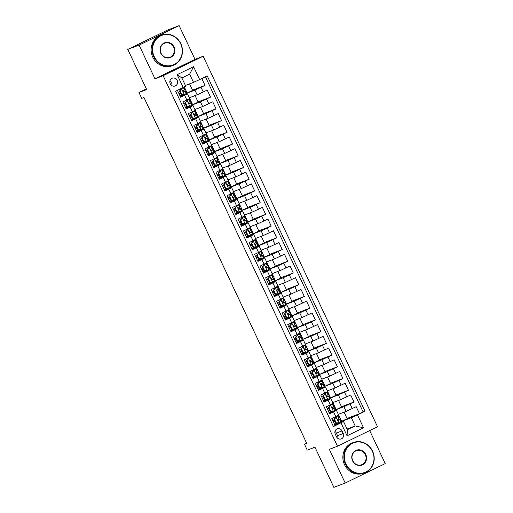<?xml version="1.0" encoding="UTF-8"?>
<svg xmlns="http://www.w3.org/2000/svg" width="513" height="513" viewBox="0 0 513 513"><rect width="100%" height="100%" fill="white"/><g stroke="black" fill="none" stroke-linecap="round" stroke-linejoin="round"><path stroke-width="0.77" d="M170.258 83.766A4.149 3.848 69.2 0 0 175.196 85.966A4.149 3.848 69.2 0 0 177.184 80.406A4.149 3.848 69.2 0 0 172.246 78.207A4.149 3.848 69.2 0 0 170.258 83.766M171.791 85.549A4.149 3.848 69.2 0 0 169.976 80.778M179.146 25.65L167.809 29.966L127.775 49.408L139.113 45.099L154.977 78.81L163.14 75.7L203.174 56.257L195.011 59.361L179.146 25.65L139.113 45.099M163.14 75.7L337.49 446.22L377.523 426.778L203.174 56.257M337.49 446.22L329.327 449.324L345.191 483.034L385.225 463.592L369.693 430.58M345.191 483.034L333.854 487.35L314.956 447.189L307.249 450.125L304.485 444.258L306.755 443.399L143.986 97.502L141.723 98.368L138.965 92.5L146.673 89.57L127.775 49.408M177.434 90.365L180.666 97.239L184.616 95.322L186.822 100.009L189.701 98.496L187.495 93.802L184.616 95.322M186.822 100.009L182.872 101.927L186.181 108.968L190.131 107.044L192.337 111.738L195.216 110.218L193.01 105.531L190.131 107.044M192.337 111.738L188.386 113.655L191.702 120.69L195.652 118.772L197.858 123.46L200.737 121.947L198.525 117.253L195.652 118.772M197.858 123.46L193.908 125.377L197.216 132.418L201.167 130.494L203.372 135.188L206.252 133.669L204.046 128.981L201.167 130.494M203.372 135.188L199.422 137.106L202.738 144.14L206.681 142.223L208.894 146.91L211.766 145.397L209.56 140.703L206.681 142.223M208.894 146.91L204.944 148.828L208.252 155.869L212.202 153.945L214.408 158.639L217.288 157.119L215.082 152.432L212.202 153.945M214.408 158.639L210.458 160.556L213.767 167.591L217.717 165.673L219.923 170.361L222.802 168.848L220.596 164.154L217.717 165.673M219.923 170.361L215.979 172.278L219.288 179.319L223.238 177.395L225.444 182.089L228.323 180.57L226.118 175.882L223.238 177.395M225.444 182.089L221.494 184.007L224.803 191.041L228.753 189.124L230.959 193.811L233.838 192.298L231.632 187.604L228.753 189.124M230.959 193.811L227.009 195.729L230.324 202.77L234.274 200.846L236.48 205.54L239.359 204.02L237.147 199.333L234.274 200.846M236.48 205.54L232.53 207.457L235.839 214.492L239.789 212.574L241.995 217.262L244.874 215.749L242.668 211.055L239.789 212.574M241.995 217.262L238.045 219.186L241.36 226.22L245.304 224.296L247.516 228.99L250.389 227.471L248.183 222.783L245.304 224.296M247.516 228.99L243.566 230.908L246.875 237.942L250.825 236.025L253.031 240.712L255.91 239.199L253.704 234.505L250.825 236.025M253.031 240.712L249.081 242.636L252.39 249.671L256.34 247.747L258.546 252.441L261.425 250.921L259.219 246.234L256.34 247.747M258.546 252.441L254.602 254.358L257.911 261.393L261.861 259.475L264.067 264.163L266.946 262.65L264.74 257.956L261.861 259.475M264.067 264.163L260.117 266.087L263.425 273.121L267.376 271.197L269.582 275.891L272.461 274.372L270.255 269.684L267.376 271.197M269.582 275.891L265.631 277.809L268.947 284.843L272.897 282.926L275.103 287.613L277.982 286.1L275.77 281.406L272.897 282.926M275.103 287.613L271.153 289.537L274.461 296.572L278.412 294.648L280.617 299.342L283.497 297.822L281.291 293.135L278.412 294.648M280.617 299.342L276.667 301.259L279.983 308.294L283.926 306.376L286.139 311.064L289.011 309.551L286.805 304.857L283.926 306.376M286.139 311.064L282.188 312.988L285.497 320.022L289.447 318.098L291.653 322.792L294.533 321.273L292.327 316.585L289.447 318.098M291.653 322.792L287.703 324.71L291.012 331.744L294.962 329.827L297.168 334.514L300.047 333.001L297.841 328.307L294.962 329.827M297.168 334.514L293.224 336.438L296.533 343.473L300.483 341.555L302.689 346.243L305.568 344.723L303.363 340.036L300.483 341.555M302.689 346.243L298.739 348.16L302.048 355.195L305.998 353.277L308.204 357.965L311.083 356.452L308.877 351.758L305.998 353.277M308.204 357.965L304.254 359.889L307.569 366.923L311.519 365.006L313.725 369.693L316.604 368.174L314.392 363.486L311.519 365.006M313.725 369.693L309.775 371.611L313.084 378.645L317.034 376.728L319.24 381.415L322.119 379.902L319.913 375.208L317.034 376.728M319.24 381.415L315.29 383.339L318.605 390.374L322.549 388.456L324.761 393.144L327.64 391.624L325.428 386.937L322.549 388.456M324.761 393.144L320.811 395.061L324.12 402.096L328.07 400.178L330.276 404.866L333.155 403.353L330.949 398.659L328.07 400.178M330.276 404.866L326.326 406.79L329.635 413.824L336.464 410.387L329.288 413.08M338.33 414.35L346.095 411.4L356.189 406.687L359.498 413.722L347.019 418.467M335.566 409.874L343.89 406.706L353.983 401.993L341.504 406.745M353.983 401.993L350.674 394.959L340.581 399.672L332.815 402.628M327.294 390.9L335.066 387.95L345.153 383.237L348.468 390.271L335.989 395.016M321.779 379.178L329.545 376.221L339.638 371.508L342.947 378.543L330.468 383.294M316.264 367.449L324.03 364.499L334.117 359.786L337.432 366.821L324.953 371.566M310.743 355.727L318.509 352.771L328.602 348.058L331.911 355.092L319.432 359.844M305.229 343.999L312.994 341.049L323.087 336.336L326.396 343.37L313.918 348.115M299.707 332.277L307.473 329.32L317.566 324.607L320.875 331.642L308.396 336.393M294.193 320.548L301.958 317.592L312.051 312.885L315.36 319.92L302.882 324.665M288.672 308.826L296.443 305.87L306.53 301.157L309.846 308.191L297.367 312.943M283.157 297.098L290.922 294.141L301.016 289.435L304.324 296.469L291.846 301.214M277.636 285.375L285.408 282.419L295.494 277.706L298.81 284.741L286.331 289.492M272.121 273.647L279.886 270.691L289.98 265.984L293.289 273.019L280.81 277.764M266.606 261.925L274.372 258.969L284.465 254.256L287.774 261.29L275.295 266.042M261.085 250.197L268.85 247.24L278.944 242.534L282.253 249.568L269.774 254.313M255.57 238.474L263.336 235.518L273.429 230.805L276.738 237.84L264.259 242.591M250.049 226.746L257.821 223.79L267.908 219.083L271.223 226.118L258.744 230.863M244.534 215.024L252.3 212.068L262.393 207.355L265.702 214.389L253.223 219.141M239.013 203.295L246.785 200.339L256.872 195.633L260.187 202.667L247.708 207.412M233.498 191.573L241.264 188.617L251.357 183.904L254.666 190.939L242.187 195.69M227.984 179.845L235.749 176.889L245.842 172.182L249.151 179.217L236.673 183.962M222.462 168.123L230.228 165.167L240.321 160.454L243.63 167.488L231.151 172.24M216.948 156.394L224.713 153.438L234.807 148.732L238.115 155.766L225.637 160.511M211.427 144.672L219.198 141.716L229.285 137.003L232.601 144.038L220.122 148.789M205.912 132.944L213.677 129.988L223.771 125.281L227.079 132.316L214.601 137.061M200.391 121.222L208.163 118.266L218.249 113.553L221.565 120.587L209.086 125.339M194.876 109.493L202.641 106.537L212.735 101.831L216.044 108.865L203.565 113.61M189.361 97.771L197.127 94.815L207.22 90.102L210.529 97.137L198.05 101.888M187.495 93.802L180.319 96.502M193.01 105.531L185.834 108.224M198.525 117.253L191.349 119.952M204.046 128.981L196.87 131.674M209.56 140.703L202.385 143.403M215.082 152.432L207.906 155.125M220.596 164.154L213.421 166.853M226.118 175.882L218.942 178.575M231.632 187.604L224.457 190.304M237.147 199.333L229.971 202.026M242.668 211.055L235.493 213.754M248.183 222.783L241.007 225.476M253.704 234.505L246.529 237.205M259.219 246.234L252.043 248.927M264.74 257.956L257.564 260.655M270.255 269.684L263.079 272.377M275.77 281.406L268.594 284.106M281.291 293.135L274.115 295.828M286.805 304.857L279.63 307.556M292.327 316.585L285.151 319.278M297.841 328.307L290.666 331.007M303.363 340.036L296.187 342.729M308.877 351.758L301.702 354.457M314.392 363.486L307.216 366.179M319.913 375.208L312.738 377.908M325.428 386.937L318.252 389.63M330.949 398.659L323.774 401.358M343.203 433.504L341.991 430.926A4.021 3.726 69.2 0 0 337.208 428.797A4.021 3.726 69.2 0 0 335.284 434.184L336.496 436.762A4.021 3.726 69.2 0 0 341.28 438.891A4.021 3.726 69.2 0 0 343.203 433.504L337.535 435.665L336.323 433.081A4.021 3.726 69.2 0 0 334.97 431.452M185.392 85.453L193.51 82.362L189.65 74.154L181.859 77.944L185.725 86.152L175.632 91.243L333.437 426.585L343.524 421.494L334.809 424.809M183.212 87.563L177.139 74.661L193.587 66.677L199.653 79.573L207.226 75.892L365.032 411.234L357.458 414.914L363.525 427.816L347.077 435.8L341.01 422.904M186.597 93.289L194.921 90.121L197.127 94.815M195.087 95.591L198.165 102.125L192.131 104.998L200.436 101.85L202.641 106.537M197.633 116.74L205.957 113.572L208.163 118.266M203.148 128.468L211.471 125.3L213.677 129.988M208.669 140.19L216.986 137.022L219.198 141.716M214.184 151.919L222.507 148.751L224.713 153.438M219.699 163.641L228.022 160.479L230.228 165.167M225.22 175.369L233.543 172.201L235.749 176.889M230.735 187.091L239.058 183.93L241.264 188.617M236.256 198.82L244.579 195.652L246.785 200.339M241.77 210.542L250.094 207.38L252.3 212.068M250.261 212.844L253.339 219.378L247.304 222.251L255.609 219.102L257.821 223.79M252.806 233.992L261.13 230.831L263.336 235.518M258.321 245.721L266.645 242.553L268.85 247.24M263.842 257.443L272.166 254.281L274.372 258.969M269.357 269.171L277.68 266.003L279.886 270.691M274.878 280.893L283.202 277.732L285.408 282.419M280.393 292.622L288.716 289.454L290.922 294.141M285.914 304.344L294.231 301.182L296.443 305.87M291.429 316.072L299.752 312.904L301.958 317.592M296.944 327.794L305.267 324.633L307.473 329.32M305.434 330.096L308.512 336.631L302.484 339.503L310.788 336.355L312.994 341.049M307.98 351.245L316.303 348.083L318.509 352.771M313.501 362.973L321.824 359.805L324.03 364.499M321.991 365.269L325.062 371.81L319.035 374.676L327.339 371.534L329.545 376.221M327.506 376.997L330.584 383.532L324.549 386.404L332.854 383.256L335.066 387.95M330.051 398.146L338.375 394.984L340.581 399.672M359.498 413.722L363.127 411.958L205.399 76.783M194.921 90.121L205.008 85.414L201.776 78.54M210.529 97.137L200.436 101.85M216.044 108.865L205.957 113.572M221.565 120.587L211.471 125.3M227.079 132.316L216.986 137.022M232.601 144.038L222.507 148.751M238.115 155.766L228.022 160.479M243.63 167.488L233.543 172.201M249.151 179.217L239.058 183.93M254.666 190.939L244.579 195.652M260.187 202.667L250.094 207.38M265.702 214.389L255.609 219.102M271.223 226.118L261.13 230.831M276.738 237.84L266.645 242.553M282.253 249.568L272.166 254.281M287.774 261.29L277.68 266.003M293.289 273.019L283.202 277.732M298.81 284.741L288.716 289.454M304.324 296.469L294.231 301.182M309.846 308.191L299.752 312.904M315.36 319.92L305.267 324.633M320.875 331.642L310.788 336.355M326.396 343.37L316.303 348.083M331.911 355.092L321.824 359.805M337.432 366.821L327.339 371.534M342.947 378.543L332.854 383.256M348.468 390.271L338.375 394.984M333.36 426.418L335.156 425.546L331.847 418.512L338.67 415.075L336.464 410.387M343.524 421.494L347.384 429.702L355.176 425.918L351.315 417.71L357.458 414.914M347.057 429.003L355.176 425.918L363.525 427.816M341.087 421.596L351.315 417.71M146.359 88.909L138.965 92.5M306.665 443.206L304.485 444.258M363.127 411.958L365.032 411.234M344.056 412.17L347.134 418.711L341.107 421.583M341.671 421.365L338.368 414.337M205.008 85.414L192.529 90.16M338.542 400.448L341.62 406.982L335.585 409.855M336.156 409.637L332.847 402.615M333.027 388.719L336.098 395.26L330.071 398.126M330.635 397.915L327.332 390.887M325.12 386.186L321.811 379.165M319.599 374.464L316.297 367.436M316.47 353.547L319.548 360.081L313.514 362.954M314.084 362.736L310.775 355.714M310.955 341.818L314.033 348.359L307.999 351.225M308.563 351.014L305.261 343.986M303.048 339.285L299.746 332.264M299.919 318.368L302.997 324.909L296.963 327.775M297.534 327.563L294.225 320.535M294.404 306.646L297.476 313.18L291.448 316.053M292.012 315.835L288.71 308.813M288.883 294.917L291.961 301.458L285.927 304.324M286.498 304.113L283.189 297.085M283.368 283.195L286.44 289.73L280.412 292.602M280.977 292.384L277.674 285.363M277.847 271.467L280.925 278.008L274.891 280.874M275.462 280.662L272.153 273.634M272.332 259.745L275.41 266.279L269.376 269.152M269.941 268.934L266.638 261.912M266.811 248.016L269.889 254.557L263.862 257.423M264.426 257.212L261.123 250.184M261.297 236.294L264.375 242.829L258.34 245.701M258.911 245.483L255.602 238.462M255.782 224.566L258.853 231.106L252.826 233.973M253.39 233.761L250.088 226.733M247.875 222.033L244.566 215.011M244.746 201.115L247.817 207.656L241.79 210.522M242.354 210.311L239.052 203.283M239.225 189.393L242.303 195.928L236.269 198.8M236.839 198.582L233.53 191.561M233.71 177.665L236.788 184.205L230.754 187.072M231.318 186.86L228.016 179.832M228.189 165.943L231.267 172.477L225.239 175.35M225.803 175.132L222.501 168.11M222.674 154.214L225.752 160.755L219.718 163.621M220.289 163.41L216.98 156.382M217.159 142.492L220.231 149.026L214.203 151.899M214.767 151.681L211.465 144.66M211.638 130.764L214.716 137.304L208.682 140.171M209.253 139.959L205.944 132.931M206.123 119.042L209.195 125.576L203.167 128.449M203.732 128.231L200.429 121.209M200.602 107.313L203.68 113.854L197.646 116.72M198.217 116.509L194.908 109.481M192.696 104.78L189.393 97.759M189.566 83.863L192.644 90.403L186.617 93.27M187.181 93.058L184.308 86.947M199.653 79.573L193.51 82.362M347.384 429.702L347.077 435.8M177.139 74.661L181.859 77.944M193.587 66.677L189.65 74.154M337.849 438.397A4.021 3.726 69.2 0 0 337.535 435.665M154.977 78.81L195.011 59.361M334.527 419.275L333.937 419.499L335.547 417.274L336.137 417.05L334.527 419.275L336.182 422.795L338.894 422.917L341.273 421.41L340.247 419.14L337.778 420.076M338.894 422.917L336.182 422.795M337.195 423.09L334.553 424.277M335.547 417.274L337.009 416.223L334.944 417.005M336.137 417.05L338.535 415.504L336.4 416.3M333.937 419.499L335.592 423.02M338.535 415.504L339.587 417.736L337.939 418.909C337.4 419.749 337.625 420.224 338.599 420.314L340.247 419.14M334.822 421.385L333.482 422M333.508 422.045L334.848 421.442M337.843 420.147L338.721 419.858L338.24 420.359M334.187 420.032L332.847 420.641M345.967 464.053A15.82 14.665 69.2 0 0 365.904 471.947A15.82 14.665 69.2 0 0 372.367 451.228A15.82 14.665 69.2 0 0 352.437 443.335A15.82 14.665 69.2 0 0 345.967 464.053M372.56 451.119A16.204 15.031 -110.8 0 1 364.794 472.839A16.204 15.031 -110.8 0 1 345.505 464.259A16.204 15.031 -110.8 0 1 353.271 442.546A16.204 15.031 -110.8 0 1 372.56 451.119M352.572 460.847A7.907 7.336 -110.8 0 1 355.804 450.485A7.907 7.336 -110.8 0 1 365.769 454.435A7.907 7.336 -110.8 0 1 362.537 464.791A7.907 7.336 -110.8 0 1 352.572 460.847M365.307 454.64A7.522 6.97 69.2 0 0 356.362 450.664A7.522 6.97 69.2 0 0 352.758 460.738A7.522 6.97 69.2 0 0 361.71 464.72A7.522 6.97 69.2 0 0 365.307 454.64M364.794 472.839L363.8 473.217A16.204 15.031 -110.8 0 1 344.512 464.643A16.204 15.031 -110.8 0 1 352.271 442.924L353.271 442.546M154.233 56.597A15.82 14.665 69.2 0 0 174.17 64.491A15.82 14.665 69.2 0 0 180.634 43.772A15.82 14.665 69.2 0 0 160.704 35.878A15.82 14.665 69.2 0 0 154.233 56.597M180.826 43.669A16.204 15.031 -110.8 0 1 173.061 65.382A16.204 15.031 -110.8 0 1 153.772 56.808A16.204 15.031 -110.8 0 1 161.537 35.089A16.204 15.031 -110.8 0 1 180.826 43.669M160.838 53.39A7.907 7.336 -110.8 0 1 164.07 43.034A7.907 7.336 -110.8 0 1 174.035 46.978A7.907 7.336 -110.8 0 1 170.803 57.341A7.907 7.336 -110.8 0 1 160.838 53.39M173.574 47.19A7.522 6.97 69.2 0 0 164.628 43.207A7.522 6.97 69.2 0 0 161.024 53.288A7.522 6.97 69.2 0 0 169.976 57.264A7.522 6.97 69.2 0 0 173.574 47.19M173.061 65.382L172.067 65.767A16.204 15.031 -110.8 0 1 152.778 57.187A16.204 15.031 -110.8 0 1 160.543 35.468L161.537 35.089M329.006 407.553L328.416 407.777L330.616 405.328L329.006 407.553L330.661 411.067L333.379 411.189L335.759 409.682L334.726 407.418L332.264 408.348M333.379 411.189L330.661 411.067M331.68 411.362L329.038 412.548M330.032 405.552L331.494 404.5L329.429 405.283M330.616 405.328L333.02 403.782L330.885 404.571M328.416 407.777L330.071 411.291M333.02 403.782L334.066 406.007L332.424 407.181C331.885 408.027 332.103 408.495 333.084 408.592L334.726 407.418M329.308 409.663L327.967 410.272M327.993 410.323L329.327 409.714M332.321 408.419L333.206 408.136L332.725 408.637M328.666 408.31L327.326 408.912M323.491 395.824L322.901 396.049L325.101 393.599L323.491 395.824L325.146 399.345L327.858 399.467L330.263 397.921L329.211 395.69L326.743 396.626M327.858 399.467L325.146 399.345M326.159 399.64L323.523 400.826M324.511 393.824L325.973 392.772L323.908 393.554M325.101 393.599L327.499 392.054L325.364 392.849M322.901 396.049L324.556 399.569M327.499 392.054L328.551 394.285L326.903 395.459C326.364 396.299 326.589 396.773 327.57 396.863L329.211 395.69M323.786 397.934L322.453 398.55M322.472 398.595L323.812 397.985M326.807 396.696L327.685 396.408L327.204 396.908M323.152 396.581L321.811 397.19M317.97 384.102L317.38 384.327L318.951 382.159L319.586 381.877L317.97 384.102L319.625 387.616L322.344 387.738L324.723 386.231L323.697 383.968L321.228 384.897M322.344 387.738L319.625 387.616M320.644 387.911L318.002 389.098M318.996 382.102L320.458 381.05L318.393 381.832M319.586 381.877L321.984 380.332L319.849 381.121M317.38 384.327L319.035 387.841M321.984 380.332L323.03 382.557L321.388 383.73C320.849 384.577 321.067 385.045 322.049 385.141L323.697 383.968M318.272 386.212L316.931 386.821M316.957 386.873L318.297 386.263M321.292 384.968L322.17 384.686L321.689 385.186M317.63 384.859L316.29 385.462M312.455 372.374L311.866 372.598L314.065 370.149L312.455 372.374L314.11 375.894L316.822 376.016L319.227 374.471L318.175 372.239L315.707 373.175M316.822 376.016L314.11 375.894M315.123 376.189L312.488 377.376M313.475 370.373L314.944 369.322L312.879 370.104M314.065 370.149L316.463 368.603L314.328 369.398M311.866 372.598L313.52 376.119M316.463 368.603L317.515 370.835L315.873 372.008C315.328 372.848 315.553 373.323 316.534 373.413L318.175 372.239M312.75 374.484L311.417 375.099M311.436 375.144L312.776 374.535M315.771 373.246L316.649 372.957L316.175 373.458M312.116 373.131L310.775 373.74M306.934 360.652L306.344 360.876L307.96 358.651L308.55 358.427L306.934 360.652L308.589 364.166L311.308 364.288L313.687 362.781L312.661 360.517L310.192 361.447M311.308 364.288L308.589 364.166M309.608 364.461L306.966 365.647M307.96 358.651L309.422 357.599L307.358 358.382M308.55 358.427L310.949 356.881L308.813 357.67M306.344 360.876L308.005 364.39M310.949 356.881L311.994 359.106L310.352 360.28C309.814 361.126 310.032 361.594 311.013 361.691L312.661 360.517M307.236 362.762L305.895 363.371M305.921 363.422L307.261 362.813M310.256 361.518L311.135 361.235L310.654 361.736M306.594 361.409L305.261 362.011M301.42 348.923L300.83 349.148L303.029 346.698L301.42 348.923L303.074 352.444L305.793 352.566L308.172 351.059L307.14 348.789L304.677 349.725M305.793 352.566L303.074 352.444M304.094 352.739L301.452 353.925M302.439 346.923L303.908 345.871L301.843 346.653M303.029 346.698L305.434 345.153L303.298 345.948M300.83 349.148L302.484 352.668M305.434 345.153L306.479 347.384L304.837 348.558C304.299 349.398 304.517 349.872 305.498 349.962L307.14 348.789M301.715 351.033L300.381 351.649M300.4 351.694L301.74 351.084M304.735 349.795L305.62 349.507L305.139 350.007M301.08 349.68L299.739 350.289M295.905 337.201L295.315 337.426L297.514 334.976L295.905 337.201L297.559 340.715L300.272 340.837L302.651 339.33L301.625 337.067L299.156 337.996M300.272 340.837L297.559 340.715M298.572 341.01L295.93 342.197M296.924 335.201L298.386 334.149L296.322 334.931M297.514 334.976L299.913 333.431L297.777 334.22M295.315 337.426L296.969 340.94M299.913 333.431L300.964 335.656L299.316 336.829C298.778 337.676 299.002 338.144 299.977 338.24L301.625 337.067M296.2 339.311L294.86 339.92M294.885 339.972L296.225 339.362M299.22 338.067L300.099 337.785L299.618 338.285M295.565 337.958L294.225 338.561M290.384 325.473L289.794 325.697L291.993 323.248L290.384 325.473L292.038 328.993L294.757 329.115L297.155 327.57L296.104 325.338L293.641 326.274M294.757 329.115L292.038 328.993M293.058 329.288L290.416 330.475M291.41 323.472L292.872 322.421L290.807 323.203M291.993 323.248L294.398 321.702L292.263 322.497M289.794 325.697L291.448 329.218M294.398 321.702L295.443 323.934L293.802 325.107C293.263 325.947 293.481 326.422 294.462 326.512L296.104 325.338M290.685 327.583L289.345 328.198M289.37 328.243L290.704 327.634M293.699 326.345L294.584 326.056L294.103 326.557M290.044 326.23L288.704 326.839M284.869 313.751L284.279 313.975L285.85 311.801L286.478 311.526L284.869 313.751L286.523 317.265L289.236 317.387L291.64 315.841L290.589 313.616L288.12 314.546M289.236 317.387L286.523 317.265M287.536 317.56L284.901 318.746M285.888 311.75L287.351 310.698L285.286 311.481M286.478 311.526L288.877 309.98L286.741 310.769M284.279 313.975L285.933 317.489M288.877 309.98L289.928 312.205L288.28 313.379C287.742 314.225 287.966 314.693 288.947 314.79L290.589 313.616M285.164 315.861L283.83 316.47M283.849 316.521L285.19 315.912M288.184 314.616L289.063 314.334L288.582 314.835M284.529 314.507L283.189 315.11M279.348 302.022L278.758 302.247L280.329 300.079L280.964 299.797L279.348 302.022L281.002 305.543L283.721 305.665L286.119 304.119L285.074 301.888L282.605 302.824M283.721 305.665L281.002 305.543M282.022 305.838L279.38 307.024M280.374 300.022L281.836 298.97L279.771 299.752M280.964 299.797L283.362 298.252L281.227 299.047M278.758 302.247L280.412 305.767M283.362 298.252L284.407 300.483L282.766 301.657C282.227 302.497 282.445 302.971 283.426 303.061L285.074 301.888M279.649 304.132L278.309 304.748M278.335 304.793L279.675 304.183M282.669 302.894L283.548 302.606L283.067 303.106M279.008 302.779L277.668 303.388M273.833 290.3L273.243 290.525L274.814 288.351L275.443 288.075L273.833 290.3L275.487 293.814L278.2 293.936L280.605 292.391L279.553 290.166L277.084 291.095M278.2 293.936L275.487 293.814M276.501 294.109L273.865 295.296M274.853 288.3L276.321 287.248L274.256 288.03M275.443 288.075L277.841 286.53L275.705 287.318M273.243 290.525L274.897 294.039M277.841 286.53L278.892 288.755L277.251 289.928C276.706 290.775 276.93 291.243 277.911 291.339L279.553 290.166M274.128 292.41L272.794 293.019M272.813 293.07L274.154 292.461M277.148 291.166L278.027 290.884L277.552 291.384M273.493 291.057L272.153 291.66M268.312 278.572L267.722 278.796L269.928 276.347L268.312 278.572L269.966 282.092L272.685 282.214L275.083 280.669L274.038 278.437L271.569 279.373M272.685 282.214L269.966 282.092M270.986 282.387L268.344 283.574M269.338 276.571L270.8 275.519L268.735 276.302M269.928 276.347L272.326 274.801L270.191 275.596M267.722 278.796L269.383 282.317M272.326 274.801L273.371 277.033L271.73 278.206C271.191 279.046 271.409 279.521 272.39 279.611L274.038 278.437M268.613 280.682L267.273 281.297M267.299 281.342L268.639 280.733M271.634 279.444L272.512 279.155L272.031 279.656M267.972 279.329L266.638 279.938M262.797 266.85L262.207 267.074L263.778 264.9L264.407 264.625L262.797 266.85L264.451 270.364L267.17 270.486L269.549 268.979L268.517 266.715L266.055 267.645M267.17 270.486L264.451 270.364M265.471 270.659L262.829 271.845M263.817 264.849L265.285 263.797L263.22 264.58M264.407 264.625L266.811 263.079L264.676 263.868M262.207 267.074L263.862 270.588M266.811 263.079L267.857 265.304L266.215 266.478C265.676 267.324 265.894 267.792 266.875 267.889L268.517 266.715M263.092 268.959L261.758 269.569M261.777 269.62L263.118 269.011M266.112 267.715L266.991 267.433L266.516 267.933M262.457 267.606L261.117 268.209M257.282 255.121L256.692 255.346L258.892 252.896L257.282 255.121L258.937 258.642L261.649 258.764L264.048 257.218L263.002 254.987L260.533 255.923M261.649 258.764L258.937 258.642M259.95 258.937L257.308 260.123M258.302 253.121L259.764 252.069L257.699 252.851M258.892 252.896L261.29 251.351L259.155 252.146M256.692 255.346L258.347 258.866M261.29 251.351L262.342 253.582L260.694 254.756C260.155 255.596 260.38 256.07 261.354 256.16L263.002 254.987M257.577 257.231L256.237 257.847M256.263 257.892L257.603 257.282M260.598 255.993L261.476 255.705L260.995 256.205M256.942 255.878L255.602 256.487M251.761 243.399L251.171 243.624L252.742 241.45L253.371 241.174L251.761 243.399L253.416 246.913L256.134 247.035L258.514 245.528L257.481 243.265L255.019 244.194M256.134 247.035L253.416 246.913M254.435 247.208L251.793 248.395M252.781 241.399L254.249 240.347L252.184 241.129M253.371 241.174L255.775 239.629L253.64 240.417M251.171 243.624L252.826 247.138M255.775 239.629L256.821 241.854L255.179 243.027C254.64 243.874 254.858 244.342 255.84 244.432L257.481 243.265M252.063 245.509L250.722 246.118M250.748 246.169L252.082 245.56M255.076 244.265L255.961 243.983L255.48 244.483M251.421 244.15L250.081 244.759M246.246 231.671L245.656 231.895L247.856 229.446L246.246 231.671L247.901 235.191L250.613 235.313L253.018 233.768L251.966 231.536L249.498 232.472M250.613 235.313L247.901 235.191M248.914 235.486L246.278 236.673M247.266 229.67L248.728 228.618L246.663 229.401M247.856 229.446L250.254 227.9L248.119 228.695M245.656 231.895L247.311 235.416M250.254 227.9L251.306 230.132L249.658 231.305C249.119 232.145 249.344 232.62 250.325 232.71L251.966 231.536M246.541 233.781L245.208 234.396M245.227 234.441L246.567 233.832M249.562 232.543L250.44 232.254L249.959 232.755M245.907 232.427L244.566 233.037M240.725 219.949L240.135 220.173L241.706 217.999L242.341 217.724L240.725 219.949L242.38 223.463L245.099 223.585L247.478 222.078L246.452 219.814L243.983 220.744M245.099 223.585L242.38 223.463M243.399 223.758L240.757 224.944M241.751 217.948L243.213 216.896L241.148 217.679M242.341 217.724L244.739 216.178L242.604 216.967M240.135 220.173L241.79 223.687M244.739 216.178L245.785 218.403L244.143 219.577C243.604 220.423 243.822 220.891 244.804 220.981L246.452 219.814M241.027 222.058L239.686 222.668M239.712 222.719L241.052 222.11M244.047 220.814L244.925 220.532L244.444 221.032M240.385 220.699L239.045 221.308M235.21 208.22L234.621 208.445L236.23 206.22L236.82 205.995L235.21 208.22L236.865 211.741L239.577 211.863L241.982 210.317L240.93 208.086L238.462 209.022M239.577 211.863L236.865 211.741M237.878 212.036L235.243 213.222M236.23 206.22L237.699 205.168L235.634 205.95M236.82 205.995L239.218 204.45L237.083 205.245M234.621 208.445L236.275 211.965M239.218 204.45L240.27 206.681L238.622 207.855C238.083 208.695 238.308 209.163 239.289 209.259L240.93 208.086M235.505 210.33L234.172 210.946M234.191 210.99L235.531 210.381M238.526 209.092L239.404 208.804L238.93 209.304M234.871 208.977L233.53 209.586M229.689 196.498L229.099 196.723L230.677 194.549L231.305 194.273L229.689 196.498L231.344 200.012L234.063 200.134L236.442 198.627L235.416 196.364L232.947 197.293M234.063 200.134L231.344 200.012M232.363 200.307L229.721 201.494M230.715 194.498L232.177 193.446L230.113 194.228M231.305 194.273L233.704 192.728L231.568 193.516M229.099 196.723L230.76 200.237M233.704 192.728L234.749 194.953L233.107 196.126C232.569 196.973 232.787 197.441 233.768 197.531L235.416 196.364M229.991 198.608L228.651 199.217M228.676 199.268L230.016 198.659M233.011 197.364L233.89 197.082L233.409 197.582M229.349 197.249L228.016 197.858M224.175 184.77L223.585 184.994L225.194 182.769L225.784 182.545L224.175 184.77L225.829 188.29L228.548 188.412L230.946 186.867L229.895 184.635L227.432 185.571M228.548 188.412L225.829 188.29M226.849 188.585L224.207 189.772M225.194 182.769L226.663 181.717L224.598 182.5M225.784 182.545L228.189 180.999L226.053 181.794M223.585 184.994L225.239 188.515M228.189 180.999L229.234 183.231L227.592 184.404C227.054 185.244 227.272 185.712 228.253 185.809L229.895 184.635M224.47 186.879L223.136 187.495M223.155 187.54L224.495 186.931M227.49 185.642L228.368 185.353L227.894 185.853M223.835 185.526L222.495 186.136M218.653 173.048L218.07 173.272L219.641 171.098L220.269 170.823L218.653 173.048L220.314 176.562L223.027 176.684L225.406 175.177L224.38 172.913L221.911 173.843M223.027 176.684L220.314 176.562M221.327 176.857L218.685 178.043M219.679 171.047L221.141 169.995L219.077 170.778M220.269 170.823L222.668 169.277L220.532 170.066M218.07 173.272L219.724 176.786M222.668 169.277L223.719 171.502L222.071 172.676C221.533 173.522 221.757 173.99 222.732 174.08L224.38 172.913M218.955 175.157L217.615 175.767M217.64 175.818L218.98 175.209M221.975 173.913L222.854 173.631L222.373 174.131M218.32 173.798L216.98 174.407M213.139 161.319L212.549 161.544L214.748 159.094L213.139 161.319L214.793 164.84L217.512 164.962L219.91 163.416L218.859 161.185L216.396 162.121M217.512 164.962L214.793 164.84M215.813 165.135L213.171 166.321M214.158 159.319L215.627 158.267L213.562 159.049M214.748 159.094L217.153 157.549L215.018 158.344M212.549 161.544L214.203 165.064M217.153 157.549L218.198 159.78L216.557 160.954C216.018 161.794 216.236 162.262 217.217 162.358L218.859 161.185M213.44 163.429L212.1 164.045M212.126 164.089L213.459 163.48M216.454 162.191L217.339 161.903L216.858 162.403M212.799 162.076L211.459 162.685M207.624 149.597L207.034 149.822L208.605 147.648L209.233 147.372L207.624 149.597L209.278 153.111L211.991 153.233L214.37 151.726L213.344 149.463L210.875 150.392M211.991 153.233L209.278 153.111M210.292 153.406L207.656 154.593M208.644 147.597L210.106 146.545L208.041 147.327M209.233 147.372L211.632 145.827L209.496 146.615M207.034 149.822L208.688 153.336M211.632 145.827L212.683 148.052L211.035 149.225C210.497 150.072 210.721 150.54 211.702 150.63L213.344 149.463M207.919 151.707L206.585 152.316M206.604 152.367L207.945 151.758M210.939 150.463L211.818 150.181L211.337 150.681M207.284 150.347L205.944 150.957M202.103 137.869L201.513 138.093L203.084 135.926L203.719 135.644L202.103 137.869L203.757 141.389L206.476 141.511L208.874 139.966L207.829 137.734L205.36 138.67M206.476 141.511L203.757 141.389M204.777 141.684L202.135 142.87M203.129 135.868L204.591 134.816L202.526 135.599M203.719 135.644L206.117 134.098L203.982 134.887M201.513 138.093L203.167 141.614M206.117 134.098L207.162 136.33L205.521 137.503C204.982 138.343 205.2 138.811 206.181 138.908L207.829 137.734M202.404 139.978L201.064 140.594M201.09 140.639L202.43 140.03M205.424 138.741L206.303 138.452L205.822 138.952M201.763 138.625L200.423 139.235M196.588 126.147L195.998 126.365L198.198 123.922L196.588 126.147L198.242 129.661L200.955 129.783L203.36 128.237L202.308 126.012L199.839 126.942M200.955 129.783L198.242 129.661M199.256 129.956L196.62 131.142M197.608 124.146L199.076 123.094L197.011 123.87M198.198 123.922L200.596 122.376L198.46 123.165M195.998 126.365L197.652 129.885M200.596 122.376L201.647 124.601L199.999 125.775C199.461 126.621 199.685 127.089 200.666 127.179L202.308 126.012M196.883 128.256L195.549 128.866M195.568 128.917L196.909 128.308M199.903 127.012L200.782 126.73L200.307 127.23M196.248 126.897L194.908 127.506M191.067 114.418L190.477 114.643L192.093 112.418L192.683 112.193L191.067 114.418L192.721 117.939L195.44 118.061L197.838 116.515L196.793 114.284L194.324 115.213M195.44 118.061L192.721 117.939M193.741 118.234L191.099 119.42M192.093 112.418L193.555 111.366L191.49 112.148M192.683 112.193L195.081 110.648L192.946 111.436M190.477 114.643L192.138 118.163M195.081 110.648L196.126 112.879L194.485 114.053C193.946 114.893 194.164 115.361 195.145 115.457L196.793 114.284M191.368 116.528L190.028 117.144M190.054 117.188L191.394 116.579M194.389 115.29L195.267 115.002L194.786 115.502M190.727 115.175L189.393 115.784M185.552 102.696L184.962 102.914L187.162 100.471L185.552 102.696L187.207 106.21L189.925 106.332L192.304 104.825L191.272 102.562L188.81 103.491M189.925 106.332L187.207 106.21M188.226 106.505L185.584 107.692M186.572 100.695L188.04 99.644L185.975 100.42M187.162 100.471L189.566 98.926L187.431 99.714M184.962 102.914L186.617 106.435M189.566 98.926L190.612 101.151L188.97 102.324C188.431 103.171 188.649 103.639 189.63 103.729L191.272 102.562M185.847 104.806L184.513 105.415M184.533 105.466L185.873 104.857M188.867 103.562L189.746 103.273L189.271 103.78M185.212 103.446L183.872 104.056M180.031 90.968L179.447 91.192L181.057 88.967L181.647 88.743L180.031 90.968L181.692 94.488L184.404 94.604L186.783 93.097L185.757 90.833L183.288 91.763M184.404 94.604L181.692 94.488M182.705 94.783L180.063 95.969M181.057 88.967L182.493 87.909M181.647 88.743L183.75 87.255M179.447 91.192L181.102 94.713M184.045 87.197L185.097 89.429L183.449 90.596C182.91 91.442 183.135 91.91 184.109 92.007L185.757 90.833M180.332 93.077L178.992 93.693M179.018 93.738L180.358 93.129M183.353 91.84L184.231 91.551L183.75 92.051M179.697 91.724L178.357 92.334M343.89 406.706L346.095 411.4M350.033 403.917L352.239 408.605M201.058 87.332L203.27 92.019M206.579 99.054L208.785 103.748M212.093 110.782L214.306 115.47M217.615 122.511L219.821 127.198M223.129 134.233L225.335 138.92M228.651 145.961L230.856 150.649M234.165 157.683L236.371 162.371M239.686 169.412L241.892 174.099M245.201 181.134L247.407 185.821M250.716 192.862L252.928 197.55M256.237 204.584L258.443 209.272M261.752 216.313L263.958 221M267.273 228.035L269.479 232.722M272.788 239.763L274.994 244.451M278.309 251.485L280.515 256.173M283.824 263.214L286.03 267.901M289.338 274.936L291.551 279.623M294.86 286.664L297.065 291.352M300.374 298.386L302.58 303.08M305.895 310.115L308.101 314.802M311.41 321.837L313.616 326.531M316.931 333.565L319.137 338.253M322.446 345.287L324.652 349.981M327.961 357.016L330.173 361.703M333.482 368.738L335.688 373.432M338.997 380.466L341.203 385.154M344.518 392.189L346.724 396.882M333.585 411.907L335.797 416.594M336.323 433.081L341.991 430.926M336.098 417.107L338.83 422.911M340.228 419.179L341.273 421.41M338.516 415.543L339.561 417.774M339.696 419.724L340.741 421.949M337.984 416.088L339.029 418.313M330.577 405.385L333.309 411.189M334.707 407.457L335.759 409.682M333.001 403.821L334.046 406.046M334.175 407.995L335.226 410.22M332.462 404.359L333.514 406.591M325.062 393.657L327.794 399.46M329.192 395.728L330.237 397.96M327.48 392.092L328.532 394.324M328.66 396.273L329.705 398.498M326.948 392.637L327.993 394.863M319.541 381.935L322.273 387.738M323.671 384.006L324.723 386.231M321.965 380.37L323.01 382.595M323.139 384.545L324.19 386.77M321.427 380.909L322.478 383.14M314.027 370.206L316.758 376.01M318.156 372.278L319.201 374.509M316.444 368.642L317.496 370.873M317.624 372.823L318.669 375.048M315.912 369.187L316.963 371.412M308.512 358.484L311.237 364.288M312.641 360.556L313.687 362.781M310.929 356.92L311.975 359.145M312.103 361.094L313.154 363.319M310.397 357.458L311.442 359.69M302.991 346.756L305.722 352.559M307.12 348.827L308.172 351.059M305.408 345.191L306.46 347.423M306.588 349.372L307.633 351.597M304.876 345.736L305.928 347.961M297.476 335.034L300.208 340.837M301.606 337.105L302.651 339.33M299.893 333.469L300.939 335.694M301.073 337.644L302.119 339.869M299.361 334.008L300.406 336.239M291.955 323.305L294.686 329.109M296.084 325.377L297.136 327.602M294.379 321.741L295.424 323.972M295.552 325.915L296.604 328.147M293.84 322.286L294.892 324.511M286.44 311.583L289.172 317.387M290.57 313.655L291.615 315.88M288.857 310.019L289.909 312.244M290.037 314.193L291.083 316.418M288.325 310.557L289.37 312.789M280.919 299.855L283.651 305.658M285.048 301.926L286.1 304.151M283.343 298.29L284.388 300.522M284.516 302.465L285.568 304.696M282.804 298.835L283.856 301.06M275.404 288.133L278.136 293.936M279.534 290.204L280.579 292.429M277.822 286.568L278.873 288.793M279.001 290.743L280.047 292.968M277.289 287.107L278.341 289.338M269.889 276.404L272.615 282.208M274.019 278.476L275.064 280.701M272.307 274.84L273.352 277.071M273.48 279.014L274.532 281.246M271.775 275.385L272.82 277.61M264.368 264.676L267.1 270.486M268.498 266.754L269.549 268.979M266.786 263.118L267.837 265.343M267.966 267.292L269.011 269.517M266.253 263.656L267.305 265.888M258.853 252.954L261.585 258.757M262.983 255.025L264.028 257.25M261.271 251.389L262.316 253.621M262.444 255.564L263.496 257.795M260.739 251.934L261.784 254.159M253.332 241.225L256.064 247.035M257.462 243.303L258.514 245.528M255.756 239.667L256.801 241.892M256.93 243.842L257.981 246.067M255.218 240.206L256.269 242.437M247.817 229.503L250.549 235.307M251.947 231.575L252.992 233.8M250.235 227.939L251.287 230.17M251.415 232.113L252.46 234.345M249.703 228.484L250.748 230.709M242.296 217.775L245.028 223.585M246.426 219.853L247.478 222.078M244.72 216.217L245.765 218.442M245.894 220.391L246.945 222.616M244.182 216.755L245.233 218.987M236.782 206.053L239.513 211.856M240.911 208.124L241.956 210.349M239.199 204.488L240.251 206.72M240.379 208.663L241.424 210.894M238.667 205.033L239.718 207.258M231.26 194.324L233.992 200.134M235.396 196.402L236.442 198.627M233.684 192.766L234.73 194.991M234.858 196.941L235.909 199.166M233.152 193.305L234.197 195.536M225.746 182.602L228.477 188.406M229.875 184.674L230.927 186.899M228.163 181.038L229.215 183.269M229.343 185.212L230.388 187.444M227.631 181.583L228.683 183.808M220.231 170.874L222.963 176.684M224.361 172.945L225.406 175.177M222.648 169.316L223.694 171.541M223.822 173.49L224.874 175.715M222.116 169.854L223.161 172.079M214.71 159.152L217.441 164.955M218.839 161.223L219.891 163.448M217.134 157.587L218.179 159.819M218.307 161.762L219.359 163.993M216.595 158.132L217.647 160.357M209.195 147.423L211.927 153.233M213.325 149.495L214.37 151.726M211.612 145.865L212.664 148.09M212.792 150.04L213.838 152.265M211.08 146.404L212.126 148.629M203.674 135.701L206.406 141.505M207.803 137.773L208.855 139.998M206.098 134.137L207.143 136.368M207.271 138.311L208.323 140.543M205.559 134.682L206.611 136.907M198.159 123.973L200.891 129.783M202.289 126.044L203.334 128.276M200.577 122.415L201.628 124.64M201.756 126.589L202.802 128.814M200.044 122.953L201.096 125.178M192.638 112.251L195.37 118.054M196.774 114.322L197.819 116.547M195.062 110.686L196.107 112.918M196.235 114.861L197.287 117.092M194.53 111.231L195.575 113.456M187.123 100.522L189.855 106.332M191.253 102.594L192.304 104.825M189.541 98.964L190.592 101.189M190.721 103.139L191.766 105.364M189.008 99.503L190.06 101.728M181.608 88.8L184.34 94.604M185.738 90.872L186.783 93.097M184.026 87.236L185.071 89.467M185.199 91.41L186.251 93.642M183.494 87.781L184.539 90.006"/></g></svg>
